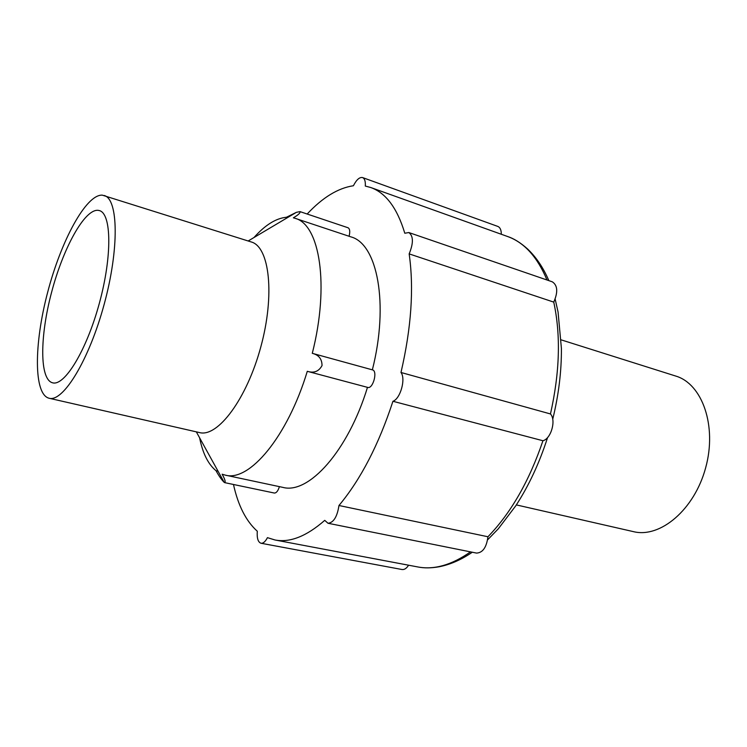 <?xml version="1.0" encoding="UTF-8"?>
<svg xmlns="http://www.w3.org/2000/svg" width="747" height="747" viewBox="0 0 747 747"><rect width="100%" height="100%" fill="white"/><g stroke="black" fill="none" stroke-linecap="round" stroke-linejoin="round"><path stroke-width="1.12" d="M233.475 484.486C238.125 505.57 246.062 521.154 257.295 531.229C256.791 538.176 258.023 542.182 260.992 543.246L402.026 569.522C404.342 569.84 406.527 568.411 408.6 565.208M260.992 543.246C263.205 543.508 265.353 541.64 267.435 537.653L275.017 539.988C289.948 542.854 306.522 536.309 324.74 520.351L327.989 523.255C333.554 522.713 337.224 516.803 338.97 505.504C360.736 479.415 378.72 444.67 392.941 401.279C400.411 398.795 405.995 378.794 400.98 372.482C411.336 327.858 414.062 288.323 409.16 253.887C413.567 243.083 413.455 235.959 408.824 232.541L404.799 233.241C397.227 208.124 385.872 192.885 370.755 187.525L365.302 186.05C365.591 181.344 364.685 178.514 362.575 177.571C359.54 176.974 356.487 179.7 353.415 185.742C337.999 188.067 322.583 197.497 307.166 214.025M248.172 240.982L296.428 212.316L286.456 217.256C275.942 218.273 265.12 225.034 253.989 237.527M199.598 437.779C202.698 453.326 208.198 464.317 216.079 470.759L218.031 471.18M49.097 398.244L199.496 432.578C217.713 437.621 246.781 398.991 260.815 346.897C275.064 294.86 269.536 246.827 251.272 241.963L102.246 195.135C86.008 194.36 61.067 240.758 47.631 292.404C33.97 344.012 33.568 394.425 49.097 398.244C63.112 402.428 89.126 360.017 104.16 304.346C119.352 248.714 118.371 198.973 104.169 195.49M296.428 212.316L299.995 211.616C300.546 212.848 298.324 214.912 293.356 217.816L295.046 218.301C319.763 224.474 329.679 285.223 312.283 353.331L312.582 353.406C318.848 355.04 321.994 359.092 322.032 365.563C318.922 371.287 314.235 373.267 307.96 371.492L307.288 371.306C287.446 437.023 249.237 482.058 225.286 475.129L222.148 474.214C224.866 479.098 225.743 481.918 224.791 482.665L224.212 482.375C221.429 479.593 218.712 475.718 216.079 470.759M286.456 217.256L287.52 217.61M98.062 210.318C84.476 209.076 63.121 248.219 51.543 292.45C39.768 336.645 39.488 379.588 52.607 382.809C64.597 386.395 86.689 350.175 99.407 303.049C112.274 255.969 111.546 213.558 99.388 210.589L98.062 210.318M516.345 504.907L633.484 531.649C660.227 538.382 694.458 509.678 705.672 467.725C717.223 425.865 702.227 383.781 675.746 376.058L561.174 339.866M349.082 236.267C350.222 231.654 349.876 228.815 348.046 227.76L300.005 211.616M312.881 353.49L372.361 369.849C389.187 303.562 377.282 243.671 350.875 236.864L295.046 218.301M367.477 387.338L367.711 387.413C372.986 389.299 377.963 370.904 372.464 369.877L372.361 369.849M224.791 482.665L274.336 493.039C276.353 493.085 278.043 490.956 279.406 486.642M501.312 234.259C501.302 230.02 500.135 227.405 497.801 226.416L362.575 177.571M327.989 523.255L476.53 553.088C482.749 552.789 486.549 547.346 487.94 536.757C510.948 513.002 529.287 481.003 542.938 440.739C551.118 438.75 556.347 420.159 550.464 413.95C559.792 372.351 560.894 335.076 553.751 302.115C558.13 292.124 557.654 285.363 552.322 281.824L408.824 232.541M553.751 302.115L409.16 253.887M550.464 413.95L400.98 372.482M542.938 440.739L392.941 401.279M487.94 536.757L338.97 505.504M225.286 475.129L282.833 487.371C308.53 494.589 347.999 451.244 367.477 387.348M547 279.994C537.345 256.921 524.179 242.42 507.502 236.482C513.787 238.48 520.463 242.635 527.513 248.919C536.253 257.229 543.368 267.8 548.84 280.629M472.291 552.238C461.394 559.699 450.394 564.527 439.292 566.74C431.271 568.178 424.091 568.243 417.741 566.936C434.082 570.064 451.674 565.04 470.498 551.874M196.321 431.85L224.212 482.375M372.464 369.877L312.582 353.406M367.711 387.413L307.96 371.492M370.755 187.525L507.502 236.482M555.152 299.099L558.056 311.985L561.408 348.41C561.557 371.334 558.663 394.958 552.724 419.272M547.588 437.518C539.437 463 528.811 485.774 515.729 505.85L498.305 528.801L487.604 539.838M275.017 539.988L417.741 566.936"/></g></svg>
